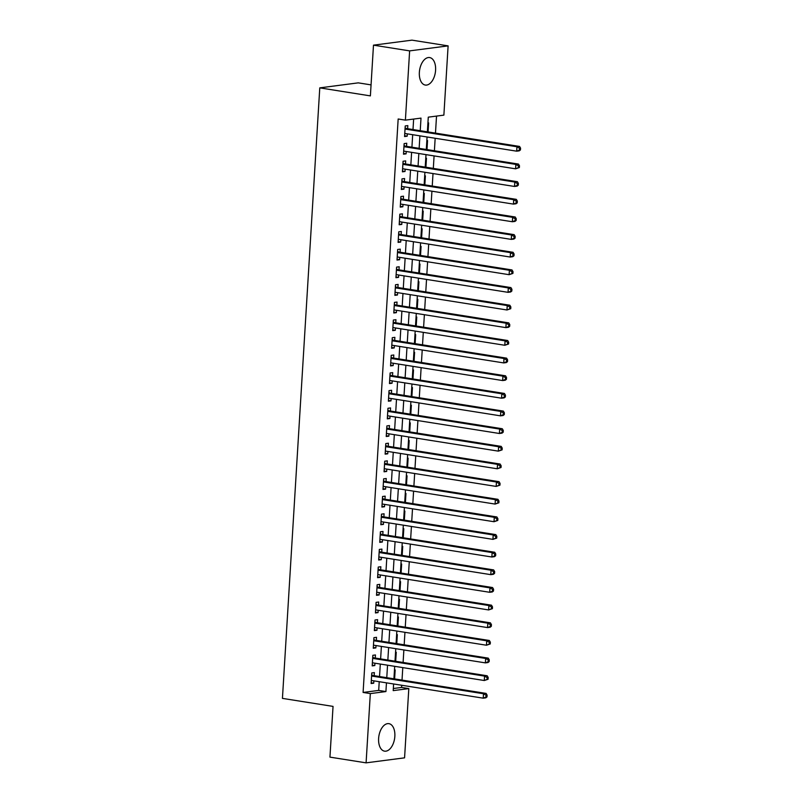 <?xml version="1.0" encoding="UTF-8"?>
<svg xmlns="http://www.w3.org/2000/svg" width="803" height="803" viewBox="0 0 803 803"><rect width="100%" height="100%" fill="white"/><g stroke="black" fill="none" stroke-linecap="round" stroke-linejoin="round"><path stroke-width="1.2" d="M378.614 738.469A13.922 7.96 -81 0 1 388.913 723.664A13.922 7.96 -81 0 1 394.845 736.351A13.922 7.96 -81 0 1 384.557 751.156A13.922 7.96 -81 0 1 378.614 738.469M419.357 72.37A13.922 7.96 -81 0 1 429.645 57.565A13.922 7.96 -81 0 1 435.587 70.262A13.922 7.96 -81 0 1 425.299 85.058A13.922 7.96 -81 0 1 419.357 72.37M371.056 84.887L358.258 82.86L319.775 87.868L282.435 698.379L333.044 706.399L329.943 757.129L366.088 762.85L370.324 693.591L385.922 691.564L386.454 682.841M319.775 87.868L370.384 95.888L373.485 45.159L411.969 40.15L448.114 45.871L443.878 115.13L428.28 117.158L427.377 131.822M393.329 688.512L401.58 687.448L401.711 685.25M402.022 680.101L402.785 667.614M403.106 662.455L403.869 649.968M404.18 644.809L404.943 632.322M405.264 627.163L406.027 614.676M406.338 609.517L407.111 597.03M407.422 591.881L408.185 579.385M408.496 574.235L409.269 561.739M409.58 556.589L410.343 544.093M410.654 538.943L411.427 526.447M411.738 521.298L412.501 508.811M412.822 503.652L413.585 491.165M413.896 486.006L414.659 473.519M414.98 468.36L415.743 455.873M416.054 450.714L416.817 438.227M417.138 433.068L417.901 420.581M418.212 415.432L418.975 402.935M419.296 397.786L420.059 385.289M420.37 380.14L421.133 367.644M421.455 362.494L422.217 349.998M422.529 344.848L423.291 332.362M423.613 327.202L424.375 314.716M424.687 309.556L425.449 297.07M425.771 291.911L426.534 279.424M426.845 274.265L427.608 261.778M427.929 256.629L428.692 244.132M429.003 238.983L429.766 226.486M430.087 221.337L430.85 208.84M431.161 203.691L431.924 191.194M432.245 186.045L433.008 173.558M433.319 168.399L434.082 155.912M434.403 150.753L435.166 138.267M435.477 133.107L436.521 116.084M401.58 687.448L408.807 688.593L404.571 757.841L366.088 762.85M374.178 675.694L374.369 672.603L371.769 672.944L371.116 683.524L373.716 683.192L373.867 680.844M375.262 658.048L375.443 654.957L372.843 655.298L372.201 665.888L374.8 665.546L374.941 663.198M376.336 640.403L376.527 637.311L373.927 637.652L373.275 648.242L375.874 647.901L376.025 645.552M377.42 622.757L377.601 619.665L375.001 620.006L374.359 630.596L376.958 630.255L377.099 627.906M378.494 605.111L378.685 602.019L376.085 602.36L375.433 612.95L378.032 612.609L378.183 610.27M379.578 587.465L379.759 584.383L377.159 584.714L376.517 595.304L379.116 594.963L379.257 592.624M380.652 569.819L380.843 566.737L378.243 567.069L377.591 577.658L380.19 577.317L380.341 574.978M381.736 552.173L381.917 549.091L379.317 549.423L378.675 560.012L381.274 559.671L381.415 557.332M382.81 534.527L383.001 531.445L380.401 531.787L379.749 542.366L382.348 542.035L382.499 539.686M383.894 516.891L384.075 513.8L381.475 514.141L380.833 524.72L383.432 524.389L383.573 522.04M384.968 499.245L385.159 496.154L382.559 496.495L381.907 507.074L384.507 506.743L384.657 504.394M386.052 481.599L386.233 478.508L383.633 478.849L382.991 489.439L385.591 489.097L385.731 486.748M387.126 463.953L387.317 460.862L384.717 461.203L384.065 471.793L386.675 471.451L386.815 469.103M388.21 446.307L388.401 443.216L385.791 443.557L385.149 454.147L387.749 453.805L387.889 451.457M389.284 428.661L389.475 425.57L386.875 425.911L386.223 436.501L388.833 436.159L388.973 433.821M390.368 411.016L390.559 407.934L387.959 408.265L387.307 418.855L389.907 418.514L390.047 416.175M391.442 393.37L391.633 390.288L389.033 390.619L388.391 401.209L390.991 400.868L391.131 398.529M392.526 375.724L392.717 372.642L390.117 372.973L389.465 383.563L392.065 383.232L392.205 380.883M393.6 358.088L393.791 354.996L391.191 355.338L390.549 365.917L393.149 365.586L393.289 363.237M394.685 340.442L394.875 337.35L392.276 337.692L391.623 348.271L394.223 347.94L394.363 345.591M395.759 322.796L395.949 319.704L393.35 320.046L392.707 330.635L395.307 330.294L395.447 327.945M396.843 305.15L397.033 302.058L394.434 302.4L393.781 312.989L396.381 312.648L396.521 310.299M397.917 287.504L398.107 284.413L395.508 284.754L394.865 295.343L397.465 295.002L397.605 292.653M399.001 269.858L399.191 266.767L396.592 267.108L395.939 277.697L398.539 277.356L398.679 275.017M400.075 252.212L400.265 249.131L397.666 249.462L397.023 260.052L399.623 259.71L399.764 257.372M401.159 234.566L401.349 231.485L398.75 231.816L398.097 242.406L400.697 242.064L400.848 239.726M402.233 216.92L402.423 213.839L399.824 214.17L399.181 224.76L401.781 224.418L401.922 222.08M403.317 199.274L403.507 196.193L400.908 196.534L400.255 207.114L402.855 206.783L403.006 204.434M404.391 181.639L404.582 178.547L401.982 178.888L401.339 189.468L403.939 189.137L404.08 186.788M405.475 163.993L405.666 160.901L403.066 161.242L402.413 171.822L405.013 171.491L405.164 169.142M406.559 146.347L406.74 143.255L404.14 143.596L403.497 154.186L406.097 153.845L406.238 151.496M428.069 131.933L428.621 122.909L427.919 123M426.995 149.579L427.547 140.555L426.845 140.645M425.911 167.225L426.463 158.201L425.761 158.291M424.837 184.871L425.389 175.837L424.687 175.937M423.753 202.517L424.305 193.483L423.603 193.573M422.679 220.163L423.231 211.129L422.529 211.219M421.595 237.808L422.147 228.775L421.445 228.865M420.521 255.454L421.073 246.421L420.37 246.511M419.437 273.1L419.989 264.067L419.286 264.157M418.363 290.736L418.915 281.712L418.212 281.803M417.279 308.382L417.831 299.358L417.128 299.449M416.205 326.028L416.757 317.004L416.054 317.095M415.121 343.674L415.673 334.65L414.97 334.741M414.047 361.32L414.599 352.286L413.896 352.387M412.963 378.966L413.515 369.932L412.812 370.022M411.879 396.612L412.441 387.578L411.738 387.668M410.805 414.258L411.357 405.224L410.654 405.314M409.721 431.904L410.273 422.87L409.57 422.96M408.647 449.539L409.199 440.516L408.496 440.606M407.563 467.185L408.115 458.162L407.412 458.252M406.489 484.831L407.041 475.808L406.338 475.898M405.405 502.477L405.957 493.454L405.254 493.544M404.331 520.123L404.883 511.089L404.18 511.19M403.247 537.769L403.799 528.735L403.096 528.826M402.173 555.415L402.725 546.381L402.022 546.472M401.088 573.061L401.641 564.027L400.938 564.118M400.014 590.707L400.567 581.673L399.864 581.763M398.93 608.353L399.482 599.319L398.78 599.409M397.856 625.989L398.408 616.965L397.706 617.055M396.772 643.635L397.324 634.611L396.622 634.701M395.698 661.281L396.25 652.257L395.548 652.347M394.464 669.993L395.166 669.903L394.614 678.926M420.23 130.698L421.003 118.111L405.395 120.139L398.168 118.995L363.097 692.447L378.695 690.419L379.227 681.697M379.538 676.538L380.311 664.051M380.622 658.892L381.385 646.405M381.706 641.256L382.469 628.759M382.78 623.61L383.543 611.113M383.864 605.964L384.627 593.467M384.938 588.318L385.701 575.821M386.022 570.672L386.785 558.185M387.096 553.026L387.859 540.539M388.18 535.38L388.943 522.894M389.254 517.734L390.017 505.248M390.338 500.088L391.101 487.602M391.412 482.442L392.175 469.956M392.496 464.807L393.259 452.31M393.57 447.161L394.333 434.664M394.654 429.515L395.417 417.018M395.728 411.869L396.491 399.372M396.812 394.223L397.575 381.736M397.886 376.577L398.649 364.09M398.971 358.931L399.733 346.444M400.045 341.285L400.807 328.798M401.129 323.639L401.891 311.152M402.203 305.993L402.965 293.507M403.287 288.357L404.05 275.861M404.361 270.711L405.134 258.215M405.445 253.065L406.208 240.569M406.519 235.42L407.292 222.923M407.603 217.774L408.366 205.287M408.677 200.128L409.45 187.641M409.761 182.482L410.524 169.995M410.845 164.836L411.608 152.349M411.919 147.19L412.682 134.703M413.003 129.554L413.635 119.065M407.633 128.701L407.824 125.609L405.224 125.951L404.571 136.54L407.171 136.199L407.322 133.85M373.485 45.159L409.63 50.88L448.114 45.871M363.097 692.447L370.324 693.591M405.395 120.139L409.63 50.88M386.775 677.682L387.538 665.195M387.849 660.036L388.612 647.549M388.933 642.4L389.696 629.903M390.007 624.754L390.77 612.257M391.091 607.108L391.854 594.611M392.165 589.462L392.928 576.966M393.249 571.816L394.012 559.33M394.323 554.17L395.086 541.684M395.407 536.524L396.17 524.038M396.481 518.879L397.254 506.392M397.565 501.233L398.328 488.746M398.639 483.597L399.412 471.1M399.723 465.951L400.486 453.454M400.797 448.305L401.57 435.808M401.881 430.659L402.644 418.162M402.965 413.013L403.728 400.526M404.039 395.367L404.802 382.88M405.124 377.721L405.886 365.235M406.198 360.075L406.96 347.589M407.282 342.429L408.044 329.943M408.356 324.783L409.118 312.297M409.44 307.147L410.203 294.651M410.514 289.502L411.277 277.005M411.598 271.856L412.361 259.359M412.672 254.21L413.435 241.713M413.756 236.564L414.519 224.077M414.83 218.918L415.593 206.431M415.914 201.272L416.677 188.785M416.988 183.626L417.751 171.139M418.072 165.98L418.835 153.493M419.146 148.334L419.909 135.848M393.611 683.975L393.209 690.62L408.807 688.593M427.066 136.982L426.303 149.468M425.991 154.628L425.219 167.114M424.907 172.274L424.145 184.76M423.833 189.92L423.061 202.406M422.749 207.565L421.987 220.052M421.665 225.201L420.902 237.698M420.591 242.847L419.828 255.344M419.507 260.493L418.744 272.99M418.433 278.139L417.67 290.636M417.349 295.785L416.586 308.272M416.275 313.431L415.512 325.918M415.191 331.077L414.428 343.564M414.117 348.723L413.354 361.209M413.033 366.369L412.27 378.855M411.959 384.005L411.196 396.501M410.875 401.651L410.112 414.147M409.801 419.296L409.038 431.793M408.717 436.942L407.954 449.439M407.643 454.588L406.88 467.075M406.559 472.234L405.796 484.721M405.485 489.88L404.722 502.367M404.401 507.526L403.638 520.013M403.327 525.172L402.564 537.659M402.243 542.818L401.48 555.305M401.169 560.454L400.406 572.951M400.085 578.1L399.322 590.596M399.011 595.746L398.248 608.242M397.927 613.392L397.164 625.888M396.853 631.038L396.08 643.524M395.769 648.683L395.006 661.17M394.695 666.329L393.922 678.816M378.695 690.419L385.922 691.564M404.622 135.797L407.171 136.199M403.538 153.443L406.097 153.845M402.464 171.079L405.013 171.491M401.38 188.725L403.939 189.137M400.306 206.371L402.855 206.783M399.221 224.017L401.781 224.418M398.147 241.663L400.697 242.064M397.063 259.309L399.623 259.71M395.989 276.955L398.539 277.356M394.905 294.601L397.465 295.002M393.831 312.247L396.381 312.648M392.747 329.892L395.307 330.294M391.673 347.528L394.223 347.94M390.589 365.174L393.149 365.586M389.515 382.82L392.065 383.232M388.431 400.466L390.991 400.868M387.357 418.112L389.907 418.514M386.273 435.758L388.833 436.159M385.189 453.404L387.749 453.805M384.115 471.05L386.675 471.451M383.031 488.696L385.591 489.097M381.957 506.332L384.507 506.743M380.873 523.978L383.432 524.389M379.799 541.624L382.348 542.035M378.715 559.269L381.274 559.671M377.641 576.915L380.19 577.317M376.557 594.561L379.116 594.963M375.483 612.207L378.032 612.609M374.399 629.853L376.958 630.255M373.325 647.499L375.874 647.901M372.241 665.145L374.8 665.546M371.167 682.781L373.716 683.192M520.454 149.91L520.565 148.143L519.531 148.284L519.421 150.051L520.454 149.91L519.28 150.834L516.68 151.175L404.762 133.449M519.421 150.051L516.68 151.175L516.951 146.758L519.551 146.427L406.479 128.52A1.787 1.445 -97.4 0 1 405.947 128.299L405.113 127.747M405.033 129.042L516.951 146.758L519.531 148.284M520.565 148.143L519.551 146.427M519.38 167.556L519.491 165.789L518.447 165.93L518.336 167.686L519.38 167.556L515.596 168.821L403.688 151.094M518.336 167.686L515.596 168.821L515.867 164.404L518.467 164.073L405.395 146.166A1.787 1.445 -97.4 0 1 404.863 145.945L404.029 145.393M403.949 146.678L515.867 164.404L518.447 165.93M519.491 165.789L518.467 164.073M518.296 185.202L518.407 183.435L517.373 183.576L517.262 185.332L518.296 185.202L517.122 186.125L514.522 186.467L402.604 168.74M517.262 185.332L514.522 186.467L514.793 182.05L517.393 181.709L404.321 163.802A1.787 1.445 -97.4 0 1 403.789 163.591L402.955 163.039M402.875 164.324L514.793 182.05L517.373 183.576M518.407 183.435L517.393 181.709M517.222 202.848L517.333 201.081L516.289 201.212L516.178 202.978L517.222 202.848L516.038 203.771L513.438 204.103L401.53 186.386M516.178 202.978L513.438 204.103L513.709 199.696L516.309 199.355L403.236 181.448A1.787 1.445 -97.4 0 1 402.704 181.237L401.871 180.685M401.791 181.97L513.709 199.696L516.289 201.212M517.333 201.081L516.309 199.355M516.138 220.494L516.249 218.727L515.205 218.858L515.104 220.624L516.138 220.494L514.964 221.417L512.364 221.748L400.446 204.032M515.104 220.624L512.364 221.748L512.635 217.342L515.235 217.001L402.162 199.094A1.787 1.445 -97.4 0 1 401.63 198.883L400.797 198.321M400.717 199.616L512.635 217.342L515.205 218.858M516.249 218.727L515.235 217.001M515.064 238.14L515.175 236.373L514.131 236.504L514.02 238.27L515.064 238.14L513.88 239.063L511.28 239.394L399.372 221.678M514.02 238.27L511.28 239.394L511.551 234.988L514.151 234.647L401.078 216.74A1.787 1.445 -97.4 0 1 400.546 216.529L399.713 215.967M399.633 217.262L511.551 234.988L514.131 236.504M515.175 236.373L514.151 234.647M513.98 255.776L514.091 254.019L513.047 254.149L512.946 255.916L513.98 255.776L512.806 256.699L510.206 257.04L398.288 239.314M512.946 255.916L510.206 257.04L510.477 252.634L513.077 252.293L400.004 234.386A1.787 1.445 -97.4 0 1 399.472 234.175L398.639 233.613M398.559 234.908L510.477 252.634L513.047 254.149M514.091 254.019L513.077 252.293M512.906 273.421L513.017 271.665L511.973 271.795L511.862 273.562L512.906 273.421L509.122 274.686L397.204 256.96M511.862 273.562L509.122 274.686L509.393 270.28L511.993 269.938L398.92 252.032A1.787 1.445 -97.4 0 1 398.388 251.821L397.555 251.259M397.475 252.554L509.393 270.28L511.973 271.795M513.017 271.665L511.993 269.938M511.822 291.067L511.933 289.301L510.889 289.441L510.788 291.208L511.822 291.067L510.648 291.991L508.048 292.332L396.13 274.606M510.788 291.208L508.048 292.332L508.309 287.916L510.919 287.584L397.846 269.678A1.787 1.445 -97.4 0 1 397.314 269.467L396.481 268.905M396.401 270.199L508.309 287.916L510.889 289.441M511.933 289.301L510.919 287.584M510.748 308.713L510.859 306.947L509.815 307.087L509.704 308.854L510.748 308.713L506.964 309.978L395.046 292.252M509.704 308.854L506.964 309.978L507.235 305.562L509.835 305.23L396.762 287.323A1.787 1.445 -97.4 0 1 396.23 287.103L395.397 286.551M395.317 287.845L507.235 305.562L509.815 307.087M510.859 306.947L509.835 305.23M509.664 326.359L509.775 324.593L508.731 324.733L508.63 326.49L509.664 326.359L508.49 327.283L505.89 327.624L393.972 309.898M508.63 326.49L505.89 327.624L506.151 323.207L508.761 322.876L395.688 304.969A1.787 1.445 -97.4 0 1 395.156 304.749L394.323 304.196M394.243 305.491L506.151 323.207L508.731 324.733M509.775 324.593L508.761 322.876M508.59 344.005L508.69 342.239L507.657 342.379L507.546 344.136L508.59 344.005L504.806 345.27L392.888 327.544M507.546 344.136L504.806 345.27L505.077 340.853L507.677 340.512L394.604 322.605A1.787 1.445 -97.4 0 1 394.072 322.394L393.239 321.842M393.159 323.127L505.077 340.853L507.657 342.379M508.69 342.239L507.677 340.512M507.506 361.651L507.616 359.885L506.573 360.015L506.472 361.782L507.506 361.651L506.332 362.575L503.732 362.916L391.814 345.19M506.472 361.782L503.732 362.916L503.993 358.499L506.593 358.158L393.53 340.251A1.787 1.445 -97.4 0 1 392.998 340.04L392.165 339.488M392.085 340.773L503.993 358.499L506.573 360.015M507.616 359.885L506.593 358.158M506.432 379.297L506.532 377.53L505.499 377.661L505.388 379.428L506.432 379.297L505.248 380.22L502.648 380.552L390.73 362.836M505.388 379.428L502.648 380.552L502.919 376.145L505.519 375.804L392.446 357.897A1.787 1.445 -97.4 0 1 391.914 357.686L391.081 357.134M391.001 358.419L502.919 376.145L505.499 377.661M506.532 377.53L505.519 375.804M505.348 396.943L505.458 395.176L504.414 395.307L504.314 397.073L505.348 396.943L504.174 397.866L501.564 398.198L389.656 380.481M504.314 397.073L501.564 398.198L501.835 393.791L504.435 393.45L391.372 375.543A1.787 1.445 -97.4 0 1 390.84 375.332L390.007 374.77M389.927 376.065L501.835 393.791L504.414 395.307M505.458 395.176L504.435 393.45M504.274 414.579L504.374 412.822L503.34 412.953L503.23 414.719L504.274 414.579L503.09 415.512L500.49 415.844L388.572 398.117M503.23 414.719L500.49 415.844L500.761 411.437L503.361 411.096L390.288 393.189A1.787 1.445 -97.4 0 1 389.756 392.978L388.923 392.416M388.843 393.711L500.761 411.437L503.34 412.953M504.374 412.822L503.361 411.096M503.19 432.225L503.3 430.468L502.256 430.599L502.156 432.365L503.19 432.225L502.016 433.148L499.406 433.49L387.498 415.763M502.156 432.365L499.406 433.49L499.677 429.083L502.276 428.742L389.214 410.835A1.787 1.445 -97.4 0 1 388.682 410.624L387.849 410.062M387.769 411.357L499.677 429.083L502.256 430.599M503.3 430.468L502.276 428.742M502.116 449.871L502.216 448.104L501.182 448.245L501.072 450.011L502.116 449.871L498.332 451.135L386.414 433.409M501.072 450.011L498.332 451.135L498.603 446.729L501.202 446.388L388.13 428.481A1.787 1.445 -97.4 0 1 387.598 428.27L386.765 427.708M386.685 429.003L498.603 446.729L501.182 448.245M502.216 448.104L501.202 446.388M501.032 467.517L501.142 465.75L500.098 465.891L499.988 467.657L501.032 467.517L497.248 468.781L385.34 451.055M499.988 467.657L497.248 468.781L497.519 464.365L500.118 464.034L387.046 446.127A1.787 1.445 -97.4 0 1 386.514 445.916L385.691 445.354M385.611 446.649L497.519 464.365L500.098 465.891M501.142 465.75L500.118 464.034M499.958 485.163L500.058 483.396L499.024 483.536L498.914 485.303L499.958 485.163L496.174 486.427L384.256 468.701M498.914 485.303L496.174 486.427L496.445 482.011L499.044 481.68L385.972 463.773A1.787 1.445 -97.4 0 1 385.44 463.552L384.607 463M384.527 464.295L496.445 482.011L499.024 483.536M500.058 483.396L499.044 481.68M498.874 502.808L498.984 501.042L497.94 501.182L497.83 502.939L498.874 502.808L495.09 504.073L383.182 486.347M497.83 502.939L495.09 504.073L495.361 499.657L497.96 499.325L384.888 481.419A1.787 1.445 -97.4 0 1 384.356 481.198L383.523 480.646M383.453 481.93L495.361 499.657L497.94 501.182M498.984 501.042L497.96 499.325M497.8 520.454L497.9 518.688L496.866 518.828L496.756 520.585L497.8 520.454L494.016 521.719L382.098 503.993M496.756 520.585L494.016 521.719L494.287 517.303L496.886 516.961L383.814 499.054A1.787 1.445 -97.4 0 1 383.282 498.844L382.449 498.292M382.369 499.576L494.287 517.303L496.866 518.828M497.9 518.688L496.886 516.961M496.716 538.1L496.826 536.334L495.782 536.464L495.672 538.231L496.716 538.1L492.932 539.365L381.024 521.639M495.672 538.231L492.932 539.365L493.203 534.949L495.802 534.607L382.73 516.7A1.787 1.445 -97.4 0 1 382.198 516.49L381.365 515.938M381.295 517.222L493.203 534.949L495.782 536.464M496.826 536.334L495.802 534.607M495.642 555.746L495.742 553.98L494.708 554.11L494.598 555.877L495.642 555.746L494.457 556.67L491.858 557.001L379.939 539.285M494.598 555.877L491.858 557.001L492.129 552.594L494.728 552.253L381.656 534.346A1.787 1.445 -97.4 0 1 381.124 534.136L380.291 533.573M380.21 534.868L492.129 552.594L494.708 554.11M495.742 553.98L494.728 552.253M494.558 573.392L494.668 571.626L493.624 571.756L493.514 573.523L494.558 573.392L493.373 574.316L490.774 574.647L378.865 556.931M493.514 573.523L490.774 574.647L491.045 570.24L493.644 569.899L380.572 551.992A1.787 1.445 -97.4 0 1 380.04 551.781L379.207 551.219M379.136 552.514L491.045 570.24L493.624 571.756M494.668 571.626L493.644 569.899M493.474 591.028L493.584 589.272L492.55 589.402L492.44 591.169L493.474 591.028L492.299 591.962L489.7 592.293L377.781 574.567M492.44 591.169L489.7 592.293L489.971 587.886L492.57 587.545L379.498 569.638A1.787 1.445 -97.4 0 1 378.966 569.427L378.133 568.865M378.052 570.16L489.971 587.886L492.55 589.402M493.584 589.272L492.57 587.545M492.4 608.674L492.51 606.917L491.466 607.048L491.356 608.815L492.4 608.674L488.615 609.939L376.707 592.212M491.356 608.815L488.615 609.939L488.886 605.532L491.486 605.191L378.414 587.284A1.787 1.445 -97.4 0 1 377.882 587.073L377.049 586.511M376.978 587.806L488.886 605.532L491.466 607.048M492.51 606.917L491.486 605.191M491.316 626.32L491.426 624.553L490.392 624.694L490.282 626.46L491.316 626.32L490.141 627.243L487.541 627.585L375.623 609.858M490.282 626.46L487.541 627.585L487.812 623.178L490.412 622.837L377.34 604.93A1.787 1.445 -97.4 0 1 376.808 604.719L375.975 604.157M375.894 605.452L487.812 623.178L490.392 624.694M491.426 624.553L490.412 622.837M490.242 643.966L490.352 642.199L489.308 642.34L489.198 644.106L490.242 643.966L486.457 645.231L374.549 627.504M489.198 644.106L486.457 645.231L486.728 640.814L489.328 640.483L376.256 622.576A1.787 1.445 -97.4 0 1 375.724 622.355L374.891 621.803M374.81 623.098L486.728 640.814L489.308 642.34M490.352 642.199L489.328 640.483M489.157 661.612L489.268 659.845L488.234 659.986L488.124 661.742L489.157 661.612L487.983 662.535L485.383 662.876L373.465 645.15M488.124 661.742L485.383 662.876L485.654 658.46L488.254 658.129L375.182 640.222A1.787 1.445 -97.4 0 1 374.65 640.001L373.817 639.449M373.736 640.744L485.654 658.46L488.234 659.986M489.268 659.845L488.254 658.129M488.083 679.258L488.194 677.491L487.15 677.632L487.04 679.388L488.083 679.258L484.299 680.522L372.391 662.796M487.04 679.388L484.299 680.522L484.57 676.106L487.17 675.775L374.098 657.868A1.787 1.445 -97.4 0 1 373.566 657.647L372.733 657.095M372.652 658.38L484.57 676.106L487.15 677.632M488.194 677.491L487.17 675.775M486.999 696.904L487.11 695.137L486.076 695.268L485.966 697.034L486.999 696.904L485.825 697.827L483.225 698.168L371.307 680.442M485.966 697.034L483.225 698.168L483.496 693.752L486.096 693.411L373.024 675.504A1.787 1.445 -97.4 0 1 372.492 675.293L371.659 674.741M371.578 676.026L483.496 693.752L486.076 695.268M487.11 695.137L486.096 693.411M405.073 128.42L405.947 128.299M405.053 128.701L406.479 128.52M403.989 146.066L404.863 145.945M403.979 146.347L405.395 146.166M402.915 163.712L403.789 163.591M402.895 163.993L404.321 163.802M401.831 181.348L402.704 181.237M401.811 181.639L403.236 181.448M400.757 198.993L401.63 198.883M400.737 199.285L402.162 199.094M399.673 216.639L400.546 216.529M399.653 216.93L401.078 216.74M398.599 234.285L399.472 234.175M398.579 234.566L400.004 234.386M397.515 251.931L398.388 251.821M397.495 252.212L398.92 252.032M396.441 269.577L397.314 269.467M396.421 269.858L397.846 269.678M395.357 287.223L396.23 287.103M395.337 287.504L396.762 287.323M394.283 304.869L395.156 304.749M394.263 305.15L395.688 304.969M393.199 322.515L394.072 322.394M393.179 322.796L394.604 322.605M392.125 340.151L392.998 340.04M392.105 340.442L393.53 340.251M391.041 357.797L391.914 357.686M391.021 358.088L392.446 357.897M389.967 375.443L390.84 375.332M389.947 375.734L391.372 375.543M388.883 393.089L389.756 392.978M388.863 393.38L390.288 393.189M387.799 410.734L388.682 410.624M387.789 411.016L389.214 410.835M386.725 428.38L387.598 428.27M386.705 428.661L388.13 428.481M385.641 446.026L386.514 445.916M385.631 446.307L387.046 446.127M384.567 463.672L385.44 463.552M384.547 463.953L385.972 463.773M383.483 481.318L384.356 481.198M383.473 481.599L384.888 481.419M382.409 498.964L383.282 498.844M382.389 499.245L383.814 499.054M381.325 516.6L382.198 516.49M381.315 516.891L382.73 516.7M380.251 534.246L381.124 534.136M380.231 534.537L381.656 534.346M379.167 551.892L380.04 551.781M379.157 552.183L380.572 551.992M378.093 569.538L378.966 569.427M378.072 569.819L379.498 569.638M377.008 587.184L377.882 587.073M376.998 587.465L378.414 587.284M375.934 604.83L376.808 604.719M375.914 605.111L377.34 604.93M374.85 622.476L375.724 622.355M374.84 622.757L376.256 622.576M373.776 640.121L374.65 640.001M373.756 640.403L375.182 640.222M372.692 657.767L373.566 657.647M372.682 658.048L374.098 657.868M371.618 675.403L372.492 675.293M371.598 675.694L373.024 675.504"/></g></svg>
